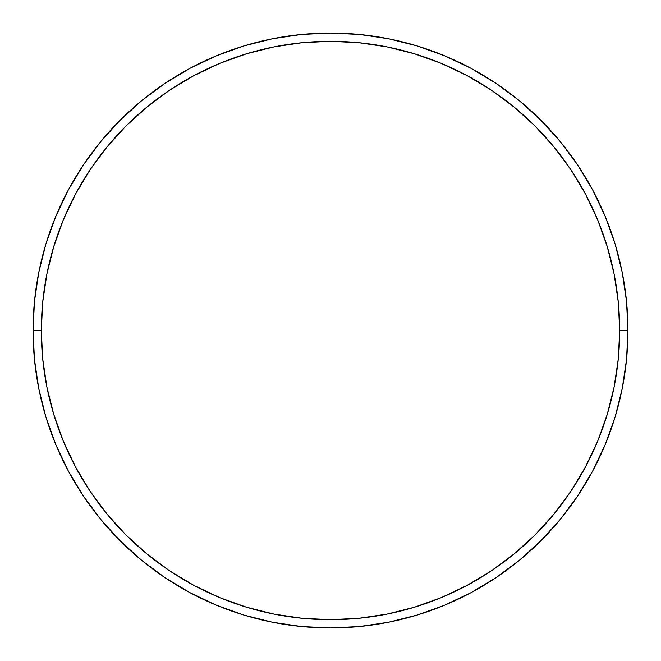 <?xml version="1.0" encoding="UTF-8"?>
<svg xmlns="http://www.w3.org/2000/svg" width="661" height="661" viewBox="0 0 661 661"><rect width="100%" height="100%" fill="white"/><g stroke="black" fill="none" stroke-linecap="round" stroke-linejoin="round"><path stroke-width="0.99" d="M33.05 330.5L41.312 330.5A289.188 289.188 0 0 1 330.5 41.312A289.188 289.188 0 0 1 619.688 330.5L627.95 330.5A297.45 297.45 0 0 0 330.5 33.05A297.45 297.45 0 0 0 33.05 330.5A297.45 297.45 0 0 1 330.5 33.05A297.45 297.45 0 0 1 627.95 330.5A297.45 297.45 0 0 1 330.5 627.95A297.45 297.45 0 0 1 33.05 330.5L34.479 301.342L38.768 272.472L45.857 244.157L55.689 216.668L68.174 190.285L83.179 165.242L100.571 141.801L120.17 120.17L141.801 100.571L165.242 83.179L190.285 68.174L216.668 55.689L244.157 45.857L272.472 38.768L301.342 34.479L330.5 33.05L359.658 34.479L388.528 38.768L416.843 45.857L444.332 55.689L470.715 68.174L495.758 83.179L519.199 100.571L540.83 120.17L560.429 141.801L577.821 165.242L592.826 190.285L605.311 216.668L615.143 244.157L622.232 272.472L626.521 301.342L627.95 330.5L626.521 359.658L622.232 388.528L615.143 416.843L605.311 444.332L592.826 470.715L577.821 495.758L560.429 519.199L540.83 540.83L519.199 560.429L495.758 577.821L470.715 592.826L444.332 605.311L416.843 615.143L388.528 622.232L359.658 626.521L330.5 627.95L301.342 626.521L272.472 622.232L244.157 615.143L216.668 605.311L190.285 592.826L165.242 577.821L141.801 560.429L120.17 540.83L100.571 519.199L83.179 495.758L68.174 470.715L55.689 444.332L45.857 416.843L38.768 388.528L34.479 359.658L33.05 330.5A297.45 297.45 0 0 0 330.5 627.95A297.45 297.45 0 0 0 627.95 330.5L619.688 330.5L618.291 302.151L614.127 274.084L607.236 246.553L597.676 219.832L585.539 194.177L570.947 169.836L554.042 147.039L534.989 126.011L513.961 106.958L491.164 90.053L466.823 75.461L441.168 63.324L414.447 53.764L386.916 46.873L358.849 42.709L330.5 41.312L302.151 42.709L274.084 46.873L246.553 53.764L219.832 63.324L194.177 75.461L169.836 90.053L147.039 106.958L126.011 126.011L106.958 147.039L90.053 169.836L75.461 194.177L63.324 219.832L53.764 246.553L46.873 274.084L42.709 302.151L41.312 330.5L42.709 358.849L46.873 386.916L53.764 414.447L63.324 441.168L75.461 466.823L90.053 491.164L106.958 513.961L126.011 534.989L147.039 554.042L169.836 570.947L194.177 585.539L219.832 597.676L246.553 607.236L274.084 614.127L302.151 618.291L330.5 619.688L358.849 618.291L386.916 614.127L414.447 607.236L441.168 597.676L466.823 585.539L491.164 570.947L513.961 554.042L534.989 534.989L554.042 513.961L570.947 491.164L585.539 466.823L597.676 441.168L607.236 414.447L614.127 386.916L618.291 358.849L619.688 330.5A289.188 289.188 0 0 1 330.5 619.688A289.188 289.188 0 0 1 41.312 330.5L33.05 330.5"/></g></svg>
